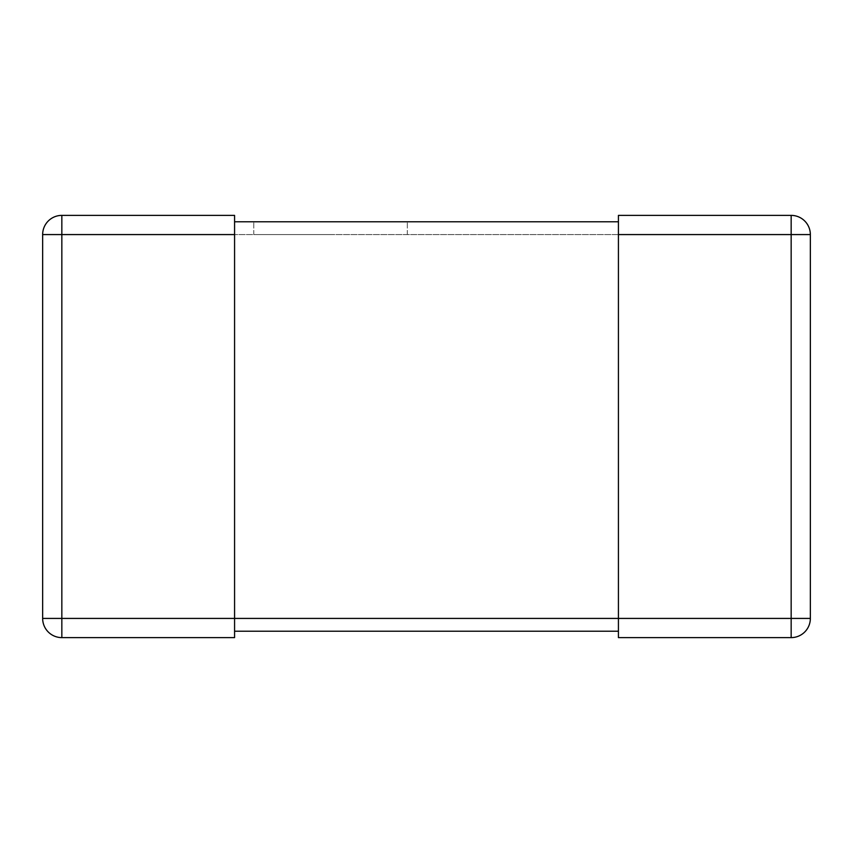 <?xml version="1.0" encoding="UTF-8"?>
<svg xmlns="http://www.w3.org/2000/svg" width="853" height="853" viewBox="0 0 853 853"><rect width="100%" height="100%" fill="white"/><g stroke="black" fill="none" stroke-linecap="round" stroke-linejoin="round"><path stroke-width="0.64" stroke-dasharray="4.26 3.2" d="M61.842 215.382L61.842 234.575L42.65 234.575A19.192 19.192 0 0 1 61.842 215.382A19.192 19.192 0 0 0 42.65 234.575L42.65 618.425A19.192 19.192 0 0 0 61.842 637.617L234.575 637.617L234.575 234.575L234.575 631.22L234.575 618.425L61.842 618.425L61.842 234.575L234.575 234.575L234.575 215.382M810.35 234.575L810.35 618.425A19.192 19.192 0 0 1 791.157 637.617L618.425 637.617L618.425 215.382L791.157 215.382L791.157 234.575L618.425 234.575L618.425 631.22L618.425 618.425L791.157 618.425L791.157 234.575L810.35 234.575A19.192 19.192 0 0 0 791.157 215.382A19.192 19.192 0 0 1 810.35 234.575M330.537 221.78L253.767 221.78L330.537 221.78M330.537 234.575L253.767 234.575L330.537 234.575M618.425 221.78L618.425 234.575L618.425 221.78L234.575 221.78L234.575 234.575L234.575 221.78M618.425 234.575L234.575 234.575L234.575 618.425L618.425 618.425L618.425 234.575L234.575 234.575M618.425 631.22L234.575 631.22M61.842 637.617A19.192 19.192 0 0 1 42.65 618.425L61.842 618.425L61.842 637.617M791.157 637.617A19.192 19.192 0 0 0 810.35 618.425L791.157 618.425L791.157 637.617M253.767 234.575L253.767 221.78L253.767 234.575M407.307 234.575L407.307 221.78L407.307 234.575"/><path stroke-width="1.28" d="M42.65 618.425L42.65 234.575A19.192 19.192 0 0 1 61.842 215.382L234.575 215.382L234.575 637.617L61.842 637.617A19.192 19.192 0 0 1 42.65 618.425L618.425 618.425L618.425 637.617L791.157 637.617A19.192 19.192 0 0 0 810.35 618.425L810.35 234.575A19.192 19.192 0 0 0 791.157 215.382L618.425 215.382L618.425 618.425L810.35 618.425M234.575 215.382L61.842 215.382L61.842 637.617M618.425 221.78L234.575 221.78M234.575 234.575L42.65 234.575M618.425 631.22L234.575 631.22M618.425 234.575L791.157 234.575L791.157 637.617M810.35 234.575L791.157 234.575L791.157 215.382"/></g></svg>

